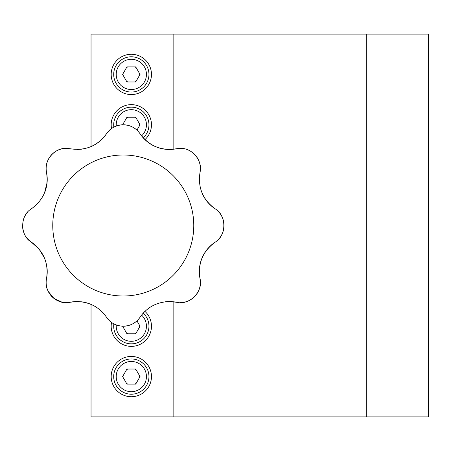 <?xml version="1.0" encoding="UTF-8"?>
<svg xmlns="http://www.w3.org/2000/svg" width="451" height="451" viewBox="0 0 451 451"><rect width="100%" height="100%" fill="white"/><g stroke="black" fill="none" stroke-linecap="round" stroke-linejoin="round"><path stroke-width="0.68" d="M144.94 139.624A20.143 20.143 0 0 0 131.326 104.638A20.143 20.143 0 0 0 111.538 128.546M131.326 356.437A20.143 20.143 0 0 0 111.183 376.579A20.143 20.143 0 0 0 131.326 396.722A20.143 20.143 0 0 0 151.468 376.579A20.143 20.143 0 0 0 131.326 356.437M111.538 322.448A20.143 20.143 0 0 0 150.098 333.526A20.143 20.143 0 0 0 144.94 311.376M131.326 54.278A20.143 20.143 0 0 0 111.183 74.421A20.143 20.143 0 0 0 131.326 94.563A20.143 20.143 0 0 0 151.468 74.421A20.143 20.143 0 0 0 131.326 54.278M366.748 34.135L366.748 416.865L428.45 416.865L428.45 34.135L91.04 34.135L91.04 146.62M366.748 416.865L173.133 416.865L173.133 301.742M173.133 149.258L173.133 34.135M173.133 416.865L91.04 416.865L91.04 304.38M123.016 124.78A8.31 8.31 0 0 1 123.055 124.002M126.517 118.004A8.31 8.31 0 0 1 127.864 117.226M134.787 117.226A8.31 8.31 0 0 1 136.14 118.004M139.601 124.002A8.31 8.31 0 0 1 139.601 125.558M127.864 81.975A8.31 8.31 0 0 1 126.517 81.197M123.055 75.199A8.31 8.31 0 0 1 123.055 73.643M126.517 67.644A8.31 8.31 0 0 1 127.864 66.866M134.787 66.866A8.31 8.31 0 0 1 136.14 67.644M139.601 73.643A8.31 8.31 0 0 1 139.601 75.199M136.14 81.197A8.31 8.31 0 0 1 134.787 81.975M127.864 384.134A8.31 8.31 0 0 1 126.517 383.356M123.055 377.357A8.31 8.31 0 0 1 123.055 375.801M126.517 369.803A8.31 8.31 0 0 1 127.864 369.025M134.787 369.025A8.31 8.31 0 0 1 136.14 369.803M139.601 375.801A8.31 8.31 0 0 1 139.601 377.357M136.14 383.356A8.31 8.31 0 0 1 134.787 384.134M127.864 333.774A8.31 8.31 0 0 1 126.517 332.996M123.055 326.998A8.31 8.31 0 0 1 123.016 326.214M139.601 325.442A8.31 8.31 0 0 1 139.601 326.998M136.14 332.996A8.31 8.31 0 0 1 134.787 333.774M61.956 302.147L53.951 298.399L48.285 291.498M75.12 301.601L66.291 302.621A20.143 20.143 0 0 1 46.504 278.735L46.504 278.735A35.251 35.251 0 0 0 46.543 278.521A20.143 20.143 0 0 0 58.275 300.952M77.172 149.461L81.484 149.196M44.638 258.322L39.017 248.98M38.949 248.896L31.345 242.142C43.741 251.19 48.809 263.316 46.543 278.521C42.975 291.566 57.198 305.784 70.249 302.226A35.251 35.251 0 0 0 70.04 302.266A20.143 20.143 0 0 1 66.291 302.621M31.181 242.029L27.765 239.024A20.143 20.143 0 0 1 26.243 237.125M23.17 230.45L22.55 225.517M44.497 193.011L47.079 182.638M47.214 178.263L46.543 172.479M101.035 310.84A35.251 35.251 0 0 1 106.509 317.245C110.422 322.927 116.008 325.921 123.27 326.22C130.542 325.915 136.129 322.922 140.03 317.245C147.015 307.238 156.79 302.007 169.367 301.539A35.251 35.251 0 0 1 176.29 302.226C189.335 305.795 203.553 291.572 199.996 278.521C197.713 263.345 202.781 251.218 215.195 242.142C226.701 235.388 226.718 215.634 215.195 208.858C202.73 199.759 197.679 187.565 200.041 172.265C202.882 160.86 192.323 147.765 180.248 148.379L176.504 148.734C161.255 151.113 149.061 146.062 139.911 133.575C135.988 127.999 130.44 125.068 123.27 124.78C116.093 125.068 110.546 127.999 106.628 133.575C97.529 146.039 85.335 151.091 70.04 148.734L66.291 148.379C54.244 147.753 43.657 160.838 46.504 172.265C48.883 187.515 43.832 199.708 31.345 208.858C19.838 215.612 19.821 235.366 31.345 242.142A35.251 35.251 0 0 1 39 248.958M66.291 148.379A20.143 20.143 0 0 0 46.504 172.265A35.251 35.251 0 0 1 44.559 192.87M176.504 148.734A35.251 35.251 0 0 1 139.911 133.575A20.143 20.143 0 0 0 106.628 133.575A35.251 35.251 0 0 1 90.685 146.767M165.055 301.804A35.251 35.251 0 0 1 169.367 301.539L176.29 302.226M81.484 301.804A35.251 35.251 0 0 1 89.941 303.935M93.955 305.789A35.251 35.251 0 0 1 97.658 308.106M77.172 301.539A35.251 35.251 0 0 0 70.249 302.226L77.172 301.539C89.732 302.001 99.513 307.232 106.509 317.245A20.143 20.143 0 0 0 118.275 325.588M60.614 301.798A20.143 20.143 0 0 0 65.468 302.598M123.27 154.997A70.503 70.503 0 0 1 193.772 225.5A70.503 70.503 0 0 1 123.27 296.003A70.503 70.503 0 0 1 52.767 225.5A70.503 70.503 0 0 1 123.27 154.997M123.27 326.22A20.143 20.143 0 0 0 140.03 317.245A35.251 35.251 0 0 1 145.504 310.846M180.248 302.615A20.143 20.143 0 0 0 200.368 283.301M199.996 278.521A35.251 35.251 0 0 1 215.195 242.142M218.774 239.024A20.143 20.143 0 0 0 218.78 211.981M215.195 208.858A35.251 35.251 0 0 1 202.003 192.915M200.041 172.265A20.143 20.143 0 0 0 188.777 150.279M184.583 148.853A20.143 20.143 0 0 0 180.248 148.379M47.073 268.283A35.251 35.251 0 0 1 46.543 278.521M27.765 211.976A20.143 20.143 0 0 0 23.17 220.55M22.55 225.483A20.143 20.143 0 0 0 23.92 232.806M131.326 92.049A17.628 17.628 0 0 1 113.703 74.421A17.628 17.628 0 0 1 131.326 56.792A17.628 17.628 0 0 1 148.954 74.421A17.628 17.628 0 0 1 131.326 92.049A17.628 17.628 0 0 0 148.954 74.421A17.628 17.628 0 0 0 131.326 56.792M126.968 66.866L122.604 74.421L126.968 81.975L135.689 81.975L140.052 74.421L135.689 66.866L126.968 66.866M113.855 127.114A17.628 17.628 0 0 1 147.765 118.421A17.628 17.628 0 0 1 143.187 137.82A17.628 17.628 0 0 0 131.326 107.152M136.952 130.142L140.052 124.78L135.689 117.226L126.968 117.226L122.61 124.792M131.326 343.848A17.628 17.628 0 0 0 143.187 313.18A17.628 17.628 0 0 1 131.326 343.848A17.628 17.628 0 0 1 113.855 323.886M122.61 326.208L126.968 333.774L135.689 333.774L140.052 326.22L136.952 320.858M131.326 394.208A17.628 17.628 0 0 1 113.703 376.579A17.628 17.628 0 0 1 131.326 358.951A17.628 17.628 0 0 1 148.954 376.579A17.628 17.628 0 0 1 131.326 394.208A17.628 17.628 0 0 0 148.954 376.579A17.628 17.628 0 0 0 131.326 358.951M126.968 369.025L122.604 376.579L126.968 384.134L135.689 384.134L140.052 376.579L135.689 369.025L126.968 369.025M131.326 59.312A15.108 15.108 0 0 0 116.217 74.421A15.108 15.108 0 0 0 131.326 89.529A15.108 15.108 0 0 0 146.434 74.421A15.108 15.108 0 0 0 131.326 59.312M141.569 135.886A15.108 15.108 0 0 0 131.326 109.672A15.108 15.108 0 0 0 116.273 126.038M116.273 324.962A15.108 15.108 0 0 0 145.397 331.716A15.108 15.108 0 0 0 141.569 315.114M131.326 361.471A15.108 15.108 0 0 0 116.217 376.579A15.108 15.108 0 0 0 131.326 391.688A15.108 15.108 0 0 0 146.434 376.579A15.108 15.108 0 0 0 131.326 361.471"/></g></svg>
